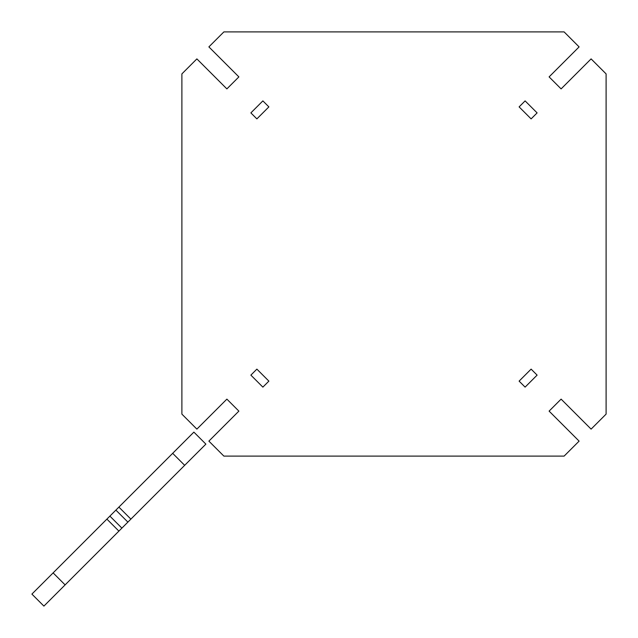 <?xml version="1.0" encoding="UTF-8"?>
<svg xmlns="http://www.w3.org/2000/svg" width="638" height="638" viewBox="0 0 638 638"><rect width="100%" height="100%" fill="white"/><g stroke="black" fill="none" stroke-linecap="round" stroke-linejoin="round"><path stroke-width="0.96" d="M531.111 369.123L537.108 375.128L525.106 387.122L519.109 381.125L531.111 369.123M519.109 106.889L525.106 100.892L537.108 112.894L531.111 118.891L519.109 106.889M262.872 387.122L250.878 375.128L256.875 369.123L268.877 381.125L262.872 387.122M256.875 118.891L250.878 112.894L262.872 100.892L268.877 106.889L256.875 118.891M181.886 414.118L196.879 429.119L226.881 399.125L238.875 411.119L208.881 441.121L223.882 456.114L564.104 456.114L579.105 441.121L549.103 411.119L561.105 399.125L591.099 429.119L606.1 414.118L606.1 73.896L591.099 58.895L561.105 88.897L549.103 76.895L579.105 46.901L564.104 31.9L223.882 31.9L208.881 46.901L238.875 76.895L226.881 88.897L196.879 58.895L181.886 73.896L181.886 414.118M31.9 594.098L53.113 572.892L65.108 584.886L43.902 606.1L31.9 594.098L43.902 606.1M53.113 572.892L106.889 519.109L118.891 531.111L65.108 584.886M172.675 453.331L184.669 465.325L205.883 444.12L193.88 432.117L106.889 519.109M184.669 465.325L118.891 531.111M118.891 507.114L130.886 519.109M109.888 516.11L121.89 528.112M115.893 510.113L127.887 522.107"/></g></svg>
